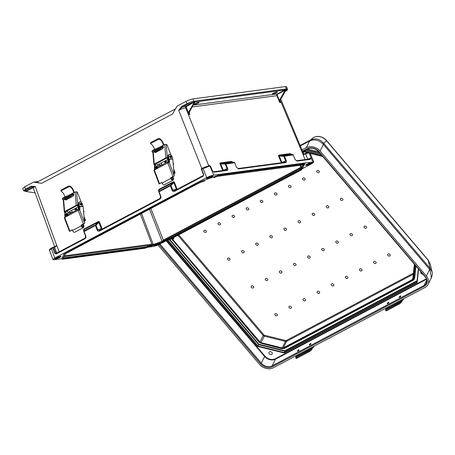 <?xml version="1.0" encoding="UTF-8"?>
<svg xmlns="http://www.w3.org/2000/svg" width="455" height="455" viewBox="0 0 455 455"><rect width="100%" height="100%" fill="white"/><g stroke="black" fill="none" stroke-linecap="round" stroke-linejoin="round"><path stroke-width="0.68" d="M154.831 244.796A2.514 0.421 158.6 0 0 154.876 244.79A2.514 0.421 158.6 0 0 158.459 243.453M155.104 244.648A3.356 0.563 158.6 0 0 153.841 245.649A3.356 0.563 158.6 0 0 154.501 245.728A3.356 0.563 158.6 0 0 158.084 244.562A3.356 0.563 158.6 0 0 160.092 243.197A3.356 0.563 158.6 0 0 159.432 243.118A3.356 0.563 158.6 0 0 159.381 243.124M54.771 253.242L56.227 253.953L84.886 238.778C85.847 238.13 86.166 237.226 85.853 236.065L84.107 231.481A0.671 0.37 -117.9 0 1 84.101 230.918L84.09 229.587A0.671 0.37 62.1 0 0 84.084 229.03L83.584 229.638L83.862 230.367L84.09 229.587L98.246 222.091L95.396 224.941L84.101 230.918A0.671 0.643 179.3 0 0 83.828 231.447L83.828 231.447A0.671 0.643 179.3 0 0 83.868 231.669L85.614 236.247L85.034 238.124A0.671 0.37 -117.9 0 0 84.96 238.147L56.301 253.321A0.671 0.37 -117.9 0 1 56.374 253.293L55.652 252.94L53.423 247.076L52.774 247.998L54.771 253.242L57.922 252.462M98.246 221.528L98.962 221.5L99.52 222.165L98.877 222.415L98.246 222.091A0.671 0.37 -117.9 0 0 98.246 221.528L84.084 229.03M59.719 256.455A2.514 0.421 -21.4 0 1 55.811 257.996A2.514 0.421 -21.4 0 1 55.772 258.002M55.436 258.94A3.356 0.563 -21.4 0 1 54.782 258.855A3.356 0.563 -21.4 0 1 56.79 257.496A3.356 0.563 -21.4 0 1 60.373 256.33A3.356 0.563 -21.4 0 1 61.027 256.41A3.356 0.563 -21.4 0 1 59.019 257.775A3.356 0.563 -21.4 0 1 55.436 258.94M35.081 192.857A3.356 2.736 -97.6 0 0 35.035 192.852L25.912 191.487L33.147 187.625M293.276 154.916A0.671 0.574 102.6 0 0 292.747 154.529L283.926 155.707L279.376 155.485A0.671 0.546 82.4 0 1 278.904 155.092L278.545 155.439A0.671 0.478 -167.1 0 0 279.091 155.655L279.273 156.071L278.67 156.264L281.258 162.589L281.071 163.254M290.682 154.114L279.091 155.655M281.952 162.662L279.273 156.071L283.801 156.287L285.672 160.865L284.972 162.287A0.671 0.546 -97.6 0 1 285.126 162.242L285.126 162.242A0.671 0.546 -97.6 0 1 285.7 162.634C286.423 162.424 286.616 161.775 286.275 160.695L281.258 162.589M295.176 159.597L296.541 160.717A0.671 0.546 82.4 0 1 297.121 161.11L310.111 159.381L311.186 157.97L309.099 152.743L309.969 152.891L313.825 162.065L311.914 163.612L302.376 168.663M310.646 162.844A2.514 0.421 -21.4 0 1 306.738 164.392A2.514 0.421 -21.4 0 1 306.698 164.392M311.294 162.719A3.356 0.563 -21.4 0 1 311.954 162.799A3.356 0.563 -21.4 0 1 309.946 164.164A3.356 0.563 -21.4 0 1 306.363 165.33A3.356 0.563 -21.4 0 1 305.703 165.25A3.356 0.563 -21.4 0 1 307.716 163.885A3.356 0.563 -21.4 0 1 311.294 162.719M311.231 162.731A3.356 0.563 -21.4 0 1 306.187 164.704M276.862 91.904A2.684 0.449 -21.4 0 1 277.391 91.973A2.684 0.449 -21.4 0 1 275.781 93.059A2.684 0.449 -21.4 0 1 272.915 93.997A2.684 0.449 -21.4 0 1 272.391 93.929A2.684 0.449 -21.4 0 1 273.995 92.837A2.684 0.449 -21.4 0 1 276.862 91.904M280.075 99.15A3.356 2.736 -97.6 0 0 279.609 101.061L277.34 95.51A1.007 0.819 82.4 0 1 277.709 94.179L285.183 90.255L280.075 99.15L280.843 99.048A3.356 2.736 82.4 0 0 280.377 100.953L280.871 102.398L280.411 101.272M193.364 105.099L277.396 93.895A1.342 1.092 -97.6 0 0 276.896 95.652L279.717 102.551L279.609 101.061M220.504 163.47A0.671 0.478 12.9 0 1 219.958 163.254L220.083 164.073L220.681 163.885L220.783 163.299L225.339 163.516L234.16 162.338A0.671 0.574 -77.4 0 1 234.683 162.731M285.7 162.634L238.534 168.924L236.509 167.332L234.632 162.736A0.671 0.546 -97.6 0 0 234.16 162.338L231.851 161.826A0.671 0.546 82.4 0 1 231.379 161.428L231.97 161.65A0.671 0.313 130.6 0 0 231.982 161.838M219.958 163.254L220.317 162.907A0.671 0.546 -97.6 0 0 220.783 163.299L232.09 161.923M222.484 171.069L222.671 170.403L223.359 170.477M226.573 170.039L226.533 170.051A0.671 0.546 82.4 0 0 226.38 170.102L227.079 168.68L225.208 164.101L225.339 163.516A0.671 0.546 82.4 0 1 225.811 163.914L227.688 168.509C228.029 169.59 227.836 170.238 227.113 170.443L214.123 172.178L212.064 171.188L209.869 165.978L201.679 169.163L201.332 168.771L203.049 167.861M214.123 172.178A0.671 0.546 82.4 0 0 213.543 171.785L226.533 170.051A0.671 0.546 82.4 0 1 227.113 170.443M158.863 191.964A0.671 0.643 -0.7 0 1 159.096 191.219L170.386 185.242L173.241 182.387A0.671 0.37 62.1 0 0 173.236 181.829L173.952 181.795A0.671 0.353 114.7 0 1 173.668 182.307L173.873 182.711L174.515 182.461L173.952 181.795M201.679 169.163L203.675 174.407L203.157 176.165L174.498 191.339C173.452 191.754 172.661 191.436 172.138 190.383L170.392 185.799L159.102 191.777A0.671 0.37 62.1 0 1 159.096 191.219L159.079 189.883A0.671 0.37 -117.9 0 0 159.079 189.325L158.579 189.934L158.858 190.662L159.079 189.883L173.668 182.307M158.579 189.934L158.806 190.759M207.634 177.604A2.514 0.421 158.6 0 0 207.673 177.598A2.514 0.421 158.6 0 0 211.581 176.057M207.298 178.542A3.356 0.563 158.6 0 0 210.881 177.376A3.356 0.563 158.6 0 0 212.889 176.011A3.356 0.563 158.6 0 0 212.235 175.926A3.356 0.563 158.6 0 0 208.652 177.097A3.356 0.563 158.6 0 0 206.644 178.457A3.356 0.563 158.6 0 0 207.298 178.542M207.122 177.916A3.356 0.563 158.6 0 0 212.172 175.937M194.592 104.44A2.684 0.449 158.6 0 0 197.459 103.507A2.684 0.449 158.6 0 0 199.062 102.415A2.684 0.449 158.6 0 0 198.539 102.347A2.684 0.449 158.6 0 0 195.673 103.285A2.684 0.449 158.6 0 0 194.069 104.371A2.684 0.449 158.6 0 0 194.592 104.44M194.211 102.386L189.109 111.282L189.877 111.179L194.962 101.749L186.743 106.311A1.007 0.819 -97.6 0 0 186.374 107.642L188.643 113.187L188.745 114.683L185.725 107.829C183.621 108.222 181.278 109.058 178.696 110.332L181.528 106.572A0.671 0.37 62.1 0 0 182.159 107.147L178.696 110.332L201.81 168.504M189.445 113.397L189.906 114.529L189.411 113.085A3.356 2.736 -97.6 0 1 189.877 111.179M212.161 171.239L213.713 175.147L305.06 162.964L304.753 163.652L222.216 174.657L213.679 177.695M213.713 175.147C211.603 175.528 209.26 176.358 206.684 177.643L54.822 258.048L51.426 248.714L52.774 247.998M222.216 174.657L221.431 174.117L196.805 182.876L196.35 183.86L65.639 253.06L64.701 252.815L61.675 258.696L53.957 259.725L52.905 259.589L54.822 258.048M303.138 154.774L309.099 152.743A0.671 0.569 -95.7 0 0 308.348 152.402L304.315 153.921L303.138 154.774L303.491 153.58A0.671 0.637 -80.2 0 0 303.963 153.966L303.963 153.966A0.671 0.637 -80.2 0 0 304.185 153.961M193.671 102.119L187.517 104.309L182.159 107.147L186.431 106.026L193.671 102.119A0.671 0.546 82.4 0 0 193.921 101.243L194.114 101.215A1.007 0.557 -117.9 0 1 194.899 101.761M181.528 106.572L186.886 103.734L185.998 101.397L177.12 106.1L172.536 114.006L41.598 183.325L33.545 182.114L38.391 181.465M54.736 246.883L33.266 187.864L35.177 186.311L30.912 186.311L25.554 189.143L24.667 186.812L33.545 182.114M285.183 90.255L285.865 89.629L285.95 90.153L280.843 99.048M185.998 101.397C188.575 100.111 190.918 99.281 193.034 98.9L285.478 86.569L286.235 88.935A1.007 0.557 62.1 0 0 285.933 89.624L285.95 90.153M286.093 89.794L286.172 89.783C287.577 89.686 287.327 90.175 285.416 91.256A0.671 0.37 -117.9 0 0 285.49 91.233C287.06 90.539 287.719 89.806 287.469 89.032L286.531 86.7L285.478 86.569M145.168 248.174L147.687 247.264A4.641 0.774 -21.4 0 1 144.804 248.043A0.671 0.546 -97.6 0 0 145.105 247.389A4.01 0.671 158.6 0 0 147.596 246.712L152.903 244.83L151.424 245.063A0.671 0.546 82.4 0 0 151.68 244.198L152.96 244.585L162.242 241.286L163.567 239.967A0.671 0.37 -117.9 0 0 164.187 240.524L162.799 241.309L162.884 241.861L168.191 239.973A4.641 0.774 -21.4 0 0 171.387 238.591L300.22 170.38A4.641 0.774 158.6 0 0 301.853 169.209L305.06 162.964L313.825 162.065M203.18 167.793L209.158 165.631A0.671 0.523 -99.2 0 1 209.294 165.586L210.489 166.03L209.869 165.978A0.671 0.523 -99.2 0 0 209.294 165.586L203.106 167.815A0.671 0.37 -117.9 0 1 203.18 167.793M188.643 113.187A3.356 2.736 82.4 0 1 189.109 111.282M194.985 102.284L194.962 101.749A1.007 0.557 -117.9 0 1 195.269 101.061L285.08 89.089A1.007 0.557 62.1 0 1 285.865 89.629M37.452 182.057C36.48 182.296 37.862 182.722 41.598 183.325M187.517 104.309A0.671 0.37 62.1 0 1 186.886 103.734C189.468 102.449 191.811 101.619 193.921 101.243L193.034 98.9M160.604 196.543L158.863 191.976L160.609 196.56L159.955 198.443A0.671 0.37 62.1 0 1 160.029 198.42L160.843 196.361C161.161 197.527 160.843 198.431 159.881 199.074L99.503 231.043A0.671 0.37 62.1 0 1 99.577 230.406L159.955 198.443A0.671 0.37 62.1 0 0 159.881 199.074M176.625 189.616L173.873 182.711L170.392 185.799A0.671 0.37 -117.9 0 1 170.386 185.242A0.671 0.33 45 0 1 171.035 185.549L172.781 190.133L174.646 190.679L203.175 175.579M174.498 191.339A0.671 0.37 -117.9 0 1 174.572 190.702L174.538 190.73M302.467 164.977A0.671 0.546 -97.6 0 0 302.626 164.983L302.626 164.983A0.671 0.546 -97.6 0 0 302.78 164.932L302.973 165.375A0.671 0.506 156.3 0 1 302.865 165.233L301.676 167.52L300.59 167.429L163.567 239.967M64.599 255.079L64.593 255.09A0.671 0.648 27.2 0 0 64.923 254.828A0.671 0.609 46.8 0 1 64.712 254.948L64.599 255.079A0.671 0.648 29.8 0 0 64.923 254.828A0.671 0.671 0 0 0 65.065 254.641A0.671 0.648 -152.8 0 1 64.712 254.948L65.361 253.685A4.641 0.774 158.6 0 1 66.993 252.508L195.832 184.303A4.641 0.774 -21.4 0 1 199.023 182.921L196.35 183.86M199.432 182.785L65.571 253.651A0.671 0.37 62.1 0 0 65.594 253.657L65.594 253.657A0.671 0.37 62.1 0 0 65.656 253.611M203.675 174.407L203.436 174.606L201.246 168.856M85.853 236.065L85.614 236.264L83.868 231.68L95.396 225.504L97.142 230.088L97.785 229.832L96.039 225.253L98.877 222.415L101.306 228.797L97.785 229.832L99.651 230.384A0.671 0.37 62.1 0 0 99.577 230.406L99.543 230.435M203.157 176.165A0.671 0.37 -117.9 0 1 203.231 175.533L174.572 190.702A0.671 0.37 -117.9 0 1 174.646 190.679M158.806 190.366L158.818 191.743A0.671 0.671 0 0 0 158.863 191.976L159.102 191.777L160.843 196.361M238.534 168.924A0.671 0.546 -97.6 0 0 237.954 168.532L285.143 162.236M147.96 247.19L153.022 246.513C155.132 246.132 157.475 245.302 160.052 244.011L166.524 240.587M302.615 167.81A0.671 0.648 -150.2 0 1 301.762 167.423L301.762 167.423A0.671 0.648 -152.8 0 0 302.62 167.798L301.58 169.829L170.619 239.12M301.58 169.829L305.06 163.442M311.186 157.97L307.552 159.25M280.798 99.139L303.491 153.58M287.475 89.032L286.423 88.907A0.671 0.546 82.4 0 1 286.172 89.783M301.301 167.918L301.762 167.741A0.671 0.574 -62.6 0 1 301.676 167.52A0.671 0.609 -133.2 0 0 302.507 167.94A0.671 0.648 27.2 0 1 301.762 167.741L301.108 169.004A4.01 0.671 -21.4 0 1 299.697 170.016L170.864 238.227L170.597 238.045A3.691 0.62 158.6 0 1 168.06 239.148L164.187 240.524L301.301 167.918A0.671 0.381 -107.6 0 1 300.812 167.332L299.993 165.336M217.609 176.318L302.626 164.983A0.671 0.523 -84.5 0 0 302.649 164.983L302.649 164.983A0.671 0.523 -84.5 0 0 302.82 164.966M302.626 164.983L302.865 165.233A0.671 0.506 156.3 0 1 302.859 165.222A0.671 0.671 0 0 0 302.888 165.279A0.671 0.66 151.8 0 1 302.871 165.239M213.759 177.666L219.532 175.624A4.641 0.774 -21.4 0 1 222.415 174.845L303.485 164.033A4.641 0.774 158.6 0 1 304.372 164.312L303.718 165.671A0.671 0.654 -155.6 0 1 302.859 165.29L301.762 167.406L300.863 165.216M301.853 169.209A0.671 0.648 -152.8 0 1 301.108 169.004A0.336 0.324 27.2 0 0 300.732 168.907L301.21 167.98A0.671 0.37 -117.9 0 1 300.59 167.429M303.758 153.733L304.315 153.921M307.802 159.216A0.671 0.33 -116.9 0 0 307.773 159.136L305.646 153.944A0.671 0.33 -116.9 0 1 305.692 153.312A0.671 0.33 -116.9 0 1 305.754 153.295M311.157 157.993L309.377 159.034A0.671 0.546 82.4 0 1 309.531 158.988L309.531 158.988A0.671 0.546 82.4 0 1 310.111 159.381M286.258 160.643L284.398 156.099A0.671 0.546 -97.6 0 0 283.926 155.707L283.801 156.287L293.219 154.922L295.102 159.517L297.121 161.11M278.904 155.092L289.966 153.619A0.671 0.546 -97.6 0 0 290.438 154.012L292.747 154.529A0.671 0.546 82.4 0 1 293.219 154.922L293.35 154.939A0.671 0.671 0 0 0 292.878 154.541L290.506 154.012M144.997 248.231L62.46 259.236L63.507 257.206A0.671 0.654 24.4 0 0 63.859 256.893A0.671 0.648 27.2 0 0 63.865 256.893L63.871 256.882M32.862 187.329L25.429 191.191C24.018 191.293 24.274 190.799 26.185 189.724L31.543 186.886L35.177 186.311L56.693 245.461C54.97 246.411 54.418 246.98 55.049 247.162M24.667 186.812L22.75 188.359L23.643 190.708L25.275 191.237A0.671 0.546 -97.6 0 0 25.429 191.191M53.423 247.076L54.39 246.951L56.619 252.809A0.671 0.546 82.4 0 0 56.784 253.065M55.897 246.496L54.39 246.951M61.675 258.696L62.46 259.236M55.715 246.587L56.693 245.461A0.671 0.37 -117.9 0 1 56.716 245.535M26.185 189.724A0.671 0.37 62.1 0 1 25.554 189.143L23.637 190.696M52.905 259.589L49.51 250.25L51.426 248.714A0.671 0.37 -117.9 0 1 51.5 248.077A0.671 0.37 -117.9 0 1 51.574 248.055L53.241 247.173M102.739 228.865L101.306 228.797L101.63 229.32M63.916 256.711L151.424 245.063L147.551 246.439A3.691 0.62 158.6 0 1 145.259 247.059L64.183 257.871A3.691 0.62 -21.4 0 1 63.455 257.763M60.305 256.336A3.356 0.563 -21.4 0 1 55.26 258.315M64.263 256.114A0.671 0.546 82.4 0 1 63.956 256.728L63.916 256.802A0.671 0.66 -28.2 0 1 63.495 257.314L62.841 258.577A4.641 0.774 158.6 0 0 63.728 258.855L144.804 248.043M49.51 250.25C48.952 249.931 49.612 249.203 51.5 248.077L53.417 247.082M56.278 253.333L56.301 253.321A0.671 0.37 -117.9 0 0 56.227 253.953M84.886 238.778A0.671 0.37 -117.9 0 1 84.96 238.147L85.62 236.27M96.039 225.253A0.671 0.33 -135 0 0 95.396 224.941A0.671 0.37 62.1 0 0 95.396 225.504L96.039 225.253M83.817 230.463L83.822 231.066M30.912 186.311A0.671 0.37 62.1 0 0 31.543 186.886L32.834 187.261M153.454 245.222L153.335 244.443L162.202 241.286L162.367 242.054L170.87 239.029M154.325 245.103A3.356 0.563 158.6 0 0 159.358 243.135M140.407 214.049L151.856 244.193A0.671 0.523 95.7 0 1 151.612 245.017M152.903 244.83L152.994 245.376L152.903 244.83M163.988 240.615A0.671 0.353 -127.8 0 1 163.356 240.103L150.838 208.526M168.191 239.973L168.105 239.421L162.594 241.156L162.884 241.861L162.412 242.037M297.468 350.953A1.064 0.33 -40.4 0 0 297.439 351.226A1.064 0.33 -40.4 0 0 298.201 350.987A1.064 0.33 -40.4 0 0 299.032 350.123A1.064 0.33 -40.4 0 0 299.06 349.849A1.064 0.33 -40.4 0 0 298.298 350.088A1.064 0.33 -40.4 0 0 297.468 350.953M309.372 344.651A1.064 0.33 -40.4 0 0 309.343 344.924A1.064 0.33 -40.4 0 0 310.111 344.685A1.064 0.33 -40.4 0 0 310.936 343.821A1.064 0.33 -40.4 0 0 310.964 343.548A1.064 0.33 -40.4 0 0 310.202 343.787A1.064 0.33 -40.4 0 0 309.372 344.651M387.296 303.394A1.064 0.33 -40.4 0 0 387.268 303.673A1.064 0.33 -40.4 0 0 388.035 303.428A1.064 0.33 -40.4 0 0 388.866 302.564A1.064 0.33 -40.4 0 0 388.888 302.291A1.064 0.33 -40.4 0 0 388.126 302.529A1.064 0.33 -40.4 0 0 387.296 303.394M399.2 297.092A1.064 0.33 -40.4 0 0 399.171 297.365A1.064 0.33 -40.4 0 0 399.939 297.126A1.064 0.33 -40.4 0 0 400.77 296.262A1.064 0.33 -40.4 0 0 400.798 295.989A1.064 0.33 -40.4 0 0 400.03 296.228A1.064 0.33 -40.4 0 0 399.2 297.092M269.309 353.836A1.78 1.376 -153.6 0 0 272.209 353.933A1.78 1.376 -153.6 0 0 271.925 352.454A1.78 1.376 -153.6 0 0 269.024 352.358A1.78 1.376 -153.6 0 0 269.309 353.836M270.111 237.226A1.342 1.035 -153.6 0 0 271.925 237.675A1.342 1.035 -153.6 0 0 272.084 236.179A1.342 1.035 -153.6 0 0 270.276 235.73A1.342 1.035 -153.6 0 0 270.111 237.226M246.456 209.414A1.342 1.035 -153.6 0 0 248.271 209.863A1.342 1.035 -153.6 0 0 248.43 208.367A1.342 1.035 -153.6 0 0 246.616 207.918A1.342 1.035 -153.6 0 0 246.456 209.414M256 244.693A1.342 1.035 -153.6 0 0 257.814 245.148A1.342 1.035 -153.6 0 0 257.974 243.652A1.342 1.035 -153.6 0 0 256.165 243.203A1.342 1.035 -153.6 0 0 256 244.693M232.346 216.881A1.342 1.035 -153.6 0 0 234.16 217.336A1.342 1.035 -153.6 0 0 234.319 215.841A1.342 1.035 -153.6 0 0 232.505 215.391A1.342 1.035 -153.6 0 0 232.346 216.881M241.889 252.167A1.342 1.035 -153.6 0 0 243.704 252.616A1.342 1.035 -153.6 0 0 243.863 251.12A1.342 1.035 -153.6 0 0 242.054 250.671A1.342 1.035 -153.6 0 0 241.889 252.167M218.235 224.355A1.342 1.035 -153.6 0 0 220.049 224.804A1.342 1.035 -153.6 0 0 220.209 223.308A1.342 1.035 -153.6 0 0 218.394 222.859A1.342 1.035 -153.6 0 0 218.235 224.355M227.779 259.634A1.342 1.035 -153.6 0 0 229.593 260.089A1.342 1.035 -153.6 0 0 229.752 258.594A1.342 1.035 -153.6 0 0 227.944 258.144A1.342 1.035 -153.6 0 0 227.779 259.634M204.124 231.822A1.342 1.035 -153.6 0 0 205.939 232.272A1.342 1.035 -153.6 0 0 206.098 230.782A1.342 1.035 -153.6 0 0 204.284 230.332A1.342 1.035 -153.6 0 0 204.124 231.822M295.744 263.991A1.342 1.035 26.4 0 1 295.585 265.487A1.342 1.035 26.4 0 1 293.771 265.037A1.342 1.035 26.4 0 1 293.93 263.542A1.342 1.035 26.4 0 1 295.744 263.991M319.399 291.803A1.342 1.035 26.4 0 1 319.239 293.299A1.342 1.035 26.4 0 1 317.425 292.849A1.342 1.035 26.4 0 1 317.584 291.354A1.342 1.035 26.4 0 1 319.399 291.803M281.634 271.464A1.342 1.035 26.4 0 1 281.474 272.96A1.342 1.035 26.4 0 1 279.66 272.511A1.342 1.035 26.4 0 1 279.819 271.015A1.342 1.035 26.4 0 1 281.634 271.464M305.288 299.276A1.342 1.035 26.4 0 1 305.129 300.772A1.342 1.035 26.4 0 1 303.314 300.323A1.342 1.035 26.4 0 1 303.474 298.827A1.342 1.035 26.4 0 1 305.288 299.276M267.523 278.932A1.342 1.035 26.4 0 1 267.364 280.428A1.342 1.035 26.4 0 1 265.549 279.979A1.342 1.035 26.4 0 1 265.709 278.483A1.342 1.035 26.4 0 1 267.523 278.932M291.177 306.744A1.342 1.035 26.4 0 1 291.018 308.24A1.342 1.035 26.4 0 1 289.204 307.79A1.342 1.035 26.4 0 1 289.363 306.295A1.342 1.035 26.4 0 1 291.177 306.744M253.412 286.405A1.342 1.035 26.4 0 1 253.253 287.901A1.342 1.035 26.4 0 1 251.439 287.452A1.342 1.035 26.4 0 1 251.598 285.956A1.342 1.035 26.4 0 1 253.412 286.405M277.067 314.217A1.342 1.035 26.4 0 1 276.907 315.713A1.342 1.035 26.4 0 1 275.093 315.264A1.342 1.035 26.4 0 1 275.252 313.768A1.342 1.035 26.4 0 1 277.067 314.217M422.894 274.206A1.78 1.376 26.4 0 1 421.171 273.438A1.78 1.376 26.4 0 1 420.886 271.959A1.78 1.376 26.4 0 1 420.921 271.891M284.221 229.752A1.342 1.035 26.4 0 1 284.386 228.262A1.342 1.035 26.4 0 1 286.195 228.711A1.342 1.035 26.4 0 1 286.036 230.207A1.342 1.035 26.4 0 1 284.221 229.752M260.567 201.94A1.342 1.035 26.4 0 1 260.726 200.45A1.342 1.035 26.4 0 1 262.541 200.9A1.342 1.035 26.4 0 1 262.381 202.395A1.342 1.035 26.4 0 1 260.567 201.94M298.332 222.285A1.342 1.035 26.4 0 1 298.497 220.789A1.342 1.035 26.4 0 1 300.306 221.238A1.342 1.035 26.4 0 1 300.146 222.734A1.342 1.035 26.4 0 1 298.332 222.285M274.678 194.473A1.342 1.035 26.4 0 1 274.837 192.977A1.342 1.035 26.4 0 1 276.651 193.426A1.342 1.035 26.4 0 1 276.492 194.922A1.342 1.035 26.4 0 1 274.678 194.473M312.443 214.817A1.342 1.035 26.4 0 1 312.608 213.321A1.342 1.035 26.4 0 1 314.416 213.77A1.342 1.035 26.4 0 1 314.257 215.266A1.342 1.035 26.4 0 1 312.443 214.817M288.788 186.999A1.342 1.035 26.4 0 1 288.948 185.509A1.342 1.035 26.4 0 1 290.762 185.958A1.342 1.035 26.4 0 1 290.603 187.454A1.342 1.035 26.4 0 1 288.788 186.999M326.553 207.344A1.342 1.035 26.4 0 1 326.718 205.848A1.342 1.035 26.4 0 1 328.527 206.297A1.342 1.035 26.4 0 1 328.368 207.793A1.342 1.035 26.4 0 1 326.553 207.344M302.899 179.532A1.342 1.035 26.4 0 1 303.058 178.036A1.342 1.035 26.4 0 1 304.873 178.485A1.342 1.035 26.4 0 1 304.714 179.981A1.342 1.035 26.4 0 1 302.899 179.532M340.664 199.876A1.342 1.035 26.4 0 1 340.829 198.38A1.342 1.035 26.4 0 1 342.638 198.829A1.342 1.035 26.4 0 1 342.478 200.325A1.342 1.035 26.4 0 1 340.664 199.876M317.01 172.058A1.342 1.035 26.4 0 1 317.169 170.568A1.342 1.035 26.4 0 1 318.983 171.017A1.342 1.035 26.4 0 1 318.824 172.513A1.342 1.035 26.4 0 1 317.01 172.058M309.855 256.523A1.342 1.035 -153.6 0 0 308.041 256.074A1.342 1.035 -153.6 0 0 307.881 257.57A1.342 1.035 -153.6 0 0 309.696 258.019A1.342 1.035 -153.6 0 0 309.855 256.523M333.509 284.335A1.342 1.035 -153.6 0 0 331.695 283.886A1.342 1.035 -153.6 0 0 331.536 285.382A1.342 1.035 -153.6 0 0 333.35 285.831A1.342 1.035 -153.6 0 0 333.509 284.335M323.966 249.05A1.342 1.035 -153.6 0 0 322.151 248.601A1.342 1.035 -153.6 0 0 321.992 250.096A1.342 1.035 -153.6 0 0 323.806 250.546A1.342 1.035 -153.6 0 0 323.966 249.05M347.62 276.862A1.342 1.035 -153.6 0 0 345.806 276.412A1.342 1.035 -153.6 0 0 345.646 277.908A1.342 1.035 -153.6 0 0 347.461 278.358A1.342 1.035 -153.6 0 0 347.62 276.862M338.076 241.582A1.342 1.035 -153.6 0 0 336.262 241.133A1.342 1.035 -153.6 0 0 336.103 242.629A1.342 1.035 -153.6 0 0 337.917 243.078A1.342 1.035 -153.6 0 0 338.076 241.582M361.731 269.394A1.342 1.035 -153.6 0 0 359.916 268.945A1.342 1.035 -153.6 0 0 359.757 270.441A1.342 1.035 -153.6 0 0 361.571 270.89A1.342 1.035 -153.6 0 0 361.731 269.394M352.187 234.109A1.342 1.035 -153.6 0 0 350.373 233.66A1.342 1.035 -153.6 0 0 350.213 235.155A1.342 1.035 -153.6 0 0 352.028 235.605A1.342 1.035 -153.6 0 0 352.187 234.109M375.841 261.921A1.342 1.035 -153.6 0 0 374.027 261.471A1.342 1.035 -153.6 0 0 373.868 262.967A1.342 1.035 -153.6 0 0 375.682 263.417A1.342 1.035 -153.6 0 0 375.841 261.921M366.298 226.641A1.342 1.035 -153.6 0 0 364.483 226.192A1.342 1.035 -153.6 0 0 364.324 227.688A1.342 1.035 -153.6 0 0 366.138 228.137A1.342 1.035 -153.6 0 0 366.298 226.641M389.952 254.453A1.342 1.035 -153.6 0 0 388.138 254.004A1.342 1.035 -153.6 0 0 387.978 255.5A1.342 1.035 -153.6 0 0 389.793 255.949A1.342 1.035 -153.6 0 0 389.952 254.453M414.357 264.167L412.799 278.784A1.678 1.297 26.4 0 1 412.696 279.131A1.678 1.297 26.4 0 1 412.23 279.598L283.391 347.808L286.61 341.318A0.671 0.37 62.1 0 0 286.383 340.454L413.39 273.21M174.191 237.271L172.974 239.728L259.959 341.995A1.678 1.297 -153.6 0 0 261.051 342.661L282.214 347.916A1.678 1.297 -153.6 0 0 283.391 347.808M172.974 239.728A1.678 1.297 26.4 0 1 172.604 238.676L172.667 238.079M307.279 152.652L305.049 152.101A1.678 1.297 -153.6 0 0 303.872 152.209L303.252 152.539M322.777 156.503L310.173 153.375M415.961 266.056L414.704 277.84A3.02 2.332 26.4 0 1 414.522 278.466L414.09 279.342A3.02 2.332 -153.6 0 0 414.272 278.716L414.704 277.84M157.982 244.983L259.521 364.364A10.198 7.883 26.4 0 0 273.307 367.788L425.169 287.389A10.198 7.883 -153.6 0 0 428.024 284.529A10.198 7.883 -153.6 0 0 426.386 276.026L320.098 151.066L323.391 144.417A6.711 2.07 -40.4 0 0 323.738 143.37L323.636 143.24C319.882 138.906 315.508 137.819 310.526 139.986L300.26 145.424M300.442 145.85L309.61 140.999L306.312 147.648L302.126 149.86M306.312 147.648A10.198 7.883 26.4 0 1 320.098 151.066M429.975 269.73A6.711 2.975 -43.4 0 0 430.129 268.444L432.068 271.817C432.546 273.301 432.313 275.286 431.368 277.777L429.975 269.73L323.09 144.064A6.711 1.115 -37.7 0 0 323.636 143.24L326.559 140.754A2.684 0.83 -40.4 0 0 326.491 140.481L428.172 260.027L430.265 264.042L428.24 260.3A2.684 0.83 -40.4 0 0 428.172 260.027M417.036 281.201L284.875 351.169L284.21 352.506L416.922 282.248L418.361 268.877M320.087 153.335L306.005 149.837M169.3 239.597L258.662 344.668L284.875 351.169L284.864 350.686L258.918 344.247L169.766 239.432M418.589 269.144L417.144 282.623L416.934 282.242L417.144 282.623L284.221 352.995L284.21 352.506L258.002 346.005L167.918 240.092M310.395 140.06A6.711 3.725 -117.9 0 0 309.61 140.999L309.974 140.811C314.712 139.02 319.08 140.106 323.09 144.064M309.974 140.811A6.711 2.827 -118.5 0 1 310.526 139.986L313.45 137.501A2.684 1.49 -117.9 0 1 313.535 137.456L313.45 137.501C318.233 135.51 322.601 136.591 326.559 140.754L428.24 260.3L430.129 268.444L323.738 143.37M326.491 140.481C323.71 137.484 320.485 136.142 316.828 136.46L313.535 137.456A2.684 1.49 -117.9 0 1 313.632 137.41M258.918 344.247L257.746 346.426L284.221 352.995M296.842 355.327L296.512 355.992A16.192 8.986 -117.9 0 1 296.074 356.754L295.778 357.198A2.133 0.512 -37.4 0 0 295.653 357.664A2.133 0.512 -37.4 0 0 296.632 357.442L297.132 358.102A2.133 0.512 142.6 0 1 296.154 358.324L295.653 357.664M297.82 355.827L298.173 355.116A1.49 0.461 139.6 0 1 299.424 354.075L309.377 348.809A1.49 0.461 139.6 0 1 310.094 348.689A1.49 0.461 139.6 0 1 310.128 348.786L308.462 350.418L296.074 356.754M298.952 355.452A1.49 0.461 139.6 0 1 299.953 354.695L309.622 349.576M311.556 349.77A2.133 0.512 142.6 0 1 309.275 351.67L308.774 351.015A2.133 0.512 -37.4 0 0 311.055 349.11L311.556 349.77L311.857 349.321A17.045 9.458 62.1 0 0 312.312 348.524L313.245 346.642M312.119 347.239L311.789 347.904A16.192 8.986 -117.9 0 1 311.351 348.666L311.055 349.11M308.774 351.015L296.632 357.442M309.275 351.67L297.132 358.102M156.27 169.004A2.474 1.371 -117.9 0 1 156.093 168.6A2.474 1.371 -117.9 0 1 156.008 168.356L155.445 166.547M155.115 165.472L155.661 164.892L156.634 168.026A2.474 1.371 62.1 0 0 156.719 168.27A2.474 1.371 62.1 0 0 156.895 168.674M156.634 163.39A1.064 0.592 62.1 0 0 156.736 163.868A1.064 0.592 62.1 0 0 157.851 164.744A1.064 0.592 62.1 0 0 157.913 164.699M168.862 162.486A2.474 1.371 -117.9 0 1 168.623 161.963A2.474 1.371 -117.9 0 1 168.538 161.718L167.571 158.59L168.27 158.511L168.077 156.287A2.684 1.49 -117.9 0 1 168.629 154.797L169.254 154.461A2.684 1.49 -117.9 0 1 171.131 155.155A2.684 1.49 -117.9 0 1 172.32 157.714L172.758 158.994L169.328 159.352L169.544 161.809A1.024 0.569 -117.9 0 1 169.334 162.378A1.024 0.569 -117.9 0 1 169.214 162.418L174.219 175.59L172.758 158.994L169.249 159.222M171.069 157.737A1.064 0.592 -117.9 0 1 171.012 157.777A1.064 0.592 -117.9 0 1 169.891 156.901A1.064 0.592 -117.9 0 1 170.011 155.894A1.064 0.592 -117.9 0 1 170.085 155.866M159.75 139.355L158.249 139.412L158.13 138.656L159.631 138.587L159.75 139.355A5.238 2.906 62.1 0 1 163.243 145.048L163.516 145.139M153.233 152.271L154.268 164.056L165.865 157.919L164.682 144.525L158.351 147.875M154.433 149.433A5.238 2.906 62.1 0 0 150.98 144.002L151.043 143.228L150.98 144.002M150.861 143.228L150.923 142.472L151.043 143.228L158.249 139.412M150.923 142.472L158.13 138.656M163.772 145.008A6.091 3.378 62.1 0 0 159.631 138.587M164.682 144.525L166.456 144.457A1.064 0.592 -117.9 0 1 167.235 145.338L170.881 154.91M168.89 162.481A1.024 0.569 62.1 0 0 168.919 162.145L169.544 161.809M168.27 158.511L168.919 162.145M154.512 169.937A1.024 0.569 62.1 0 0 154.507 169.772L155.132 169.442A1.024 0.569 -117.9 0 1 155.138 169.607M155.132 169.442L155.212 166.57M174.219 175.59L174.248 176.039L171.268 177.615L171.33 178.371A1.28 0.711 62.1 0 0 172.667 179.424A1.28 0.711 62.1 0 0 172.934 178.792L172.894 177.45L171.296 178.292M161.969 182.535L159.131 183.939L161.724 182.455L162.162 183.012A2.133 1.183 62.1 0 0 164.397 184.77L173.065 180.174A2.133 1.183 -117.9 0 1 170.835 178.423L170.773 177.666L172.985 176.494L167.81 162.896L154.336 170.028L159.512 183.627M159.131 183.939L153.961 170.341L154.336 170.028M167.81 162.896L169.209 162.418M172.894 177.45L173.469 177.78L173.514 179.122A2.133 1.183 -117.9 0 1 173.065 180.174M154.507 169.772L154.41 164.92M172.411 158.755L168.981 159.113L169.328 159.352L168.981 159.113L168.703 155.957A2.684 1.49 -117.9 0 1 169.254 154.461M168.367 159.608L168.72 159.841M154.268 164.056A1.064 0.535 175 0 0 153.926 164.5A1.064 0.535 175 0 0 154.205 164.824L155.036 165.228M154.848 164.34L155.661 164.892M154.859 164.505L166.405 158.215L167.571 158.59M166.172 144.354L167.36 157.857L168.196 158.26M167.36 157.857A1.064 0.535 175 0 0 165.865 157.919M159.847 147.465L162.725 145.992M162.953 146.015L162.492 146.066L163.328 146.635L163.39 147.363L162.725 148.728L155.343 152.584M155.582 152.51L154.745 151.942M159.273 163.982L159.779 165.313M162.987 146.032L160.558 147.318M155.434 150.264L155.28 150.633M155.286 151.885L156.128 152.453M174.248 176.039L172.985 176.494M165.398 162.378A1.064 0.864 -96 0 0 165.904 160.473M158.294 167.935A1.064 0.592 -117.9 0 1 158.243 167.81A1.064 0.592 -117.9 0 1 158.363 166.803A1.064 0.592 -117.9 0 1 158.431 166.775M159.932 148.722A3.697 0.671 -20.8 0 1 159.227 149.138A3.697 0.671 -20.8 0 1 154.529 150.781M155.229 150.366A3.697 0.671 159.2 0 0 153.921 151.458A3.697 0.671 159.2 0 0 155.974 151.31A3.697 0.671 159.2 0 0 159.529 149.917A3.697 0.671 159.2 0 0 160.837 148.831A3.697 0.671 159.2 0 0 158.784 148.973A3.697 0.671 159.2 0 0 155.229 150.366M160.598 165.631L160.45 165.245L161.849 164.568L161.235 162.941M173.639 168.993L175.158 172.98L174.026 173.366M174.663 173.031L173.793 170.756M163.362 147.011L161.07 147.249L161.371 148.029A5.426 0.984 159.2 0 0 154.228 150.474A5.426 0.984 159.2 0 0 152.306 152.072A5.426 0.984 159.2 0 0 153.386 152.254L156.719 151.907M175.158 172.98L174.043 173.565M152.306 152.072L152.004 151.287A5.426 0.984 -20.8 0 1 153.926 149.689A5.426 0.984 -20.8 0 1 161.07 147.249M161.371 148.029L163.351 147.824M173.253 164.573L173.651 164.249L173.156 163.47M160.45 165.245L158.175 165.483A2.639 1.467 62.1 0 0 157.862 165.575A2.639 1.467 62.1 0 0 157.561 168.071A2.639 1.467 62.1 0 0 157.646 168.276M157.02 168.606A2.639 1.467 -117.9 0 1 156.935 168.401A2.639 1.467 -117.9 0 1 157.237 165.91L157.862 165.575M168.509 161.622A2.639 1.467 62.1 0 0 168.68 162.185A2.639 1.467 62.1 0 0 168.811 162.498M168.145 162.736A2.639 1.467 -117.9 0 1 168.054 162.515A2.639 1.467 -117.9 0 1 168.083 160.245M386.67 307.768L386.34 308.439A16.192 8.986 -117.9 0 1 385.908 309.195L385.607 309.645A2.133 0.512 -37.4 0 0 385.482 310.105A2.133 0.512 -37.4 0 0 386.46 309.883L386.966 310.543A2.133 0.512 142.6 0 1 385.982 310.765L385.482 310.105M387.66 308.285L388.001 307.557A1.49 0.461 139.6 0 1 389.258 306.522L399.206 301.25A1.49 0.461 139.6 0 1 399.922 301.136A1.49 0.461 139.6 0 1 399.962 301.227L398.29 302.859L385.908 309.195M388.78 307.893A1.49 0.461 139.6 0 1 389.781 307.136L399.45 302.018M401.39 302.211A2.133 0.512 142.6 0 1 399.109 304.116L398.603 303.457A2.133 0.512 -37.4 0 0 400.883 301.557L401.39 302.211L401.685 301.762A17.045 9.458 62.1 0 0 402.146 300.965L403.079 299.083M401.947 299.68L401.617 300.351A16.192 8.986 -117.9 0 1 401.185 301.108L400.883 301.557M398.603 303.457L386.46 309.883M399.109 304.116L386.966 310.543M66.64 216.455A2.474 1.371 -117.9 0 1 66.464 216.051A2.474 1.371 -117.9 0 1 66.379 215.806L65.821 213.998M65.486 212.923L66.038 212.343L67.004 215.471A2.474 1.371 62.1 0 0 67.09 215.721A2.474 1.371 62.1 0 0 67.272 216.125M67.004 210.841A1.064 0.592 62.1 0 0 67.107 211.319A1.064 0.592 62.1 0 0 68.222 212.195A1.064 0.592 62.1 0 0 68.284 212.149M79.233 209.937A2.474 1.371 -117.9 0 1 78.994 209.414A2.474 1.371 -117.9 0 1 78.914 209.169L77.941 206.041L78.647 205.956L78.448 203.738A2.684 1.49 -117.9 0 1 78.999 202.248L79.631 201.912A2.684 1.49 -117.9 0 1 81.508 202.606A2.684 1.49 -117.9 0 1 82.691 205.165L83.134 206.445L79.705 206.798L79.921 209.26A1.024 0.569 -117.9 0 1 79.71 209.829A1.024 0.569 -117.9 0 1 79.591 209.869L84.596 223.035L83.134 206.445L79.625 206.672M81.445 205.182A1.064 0.592 -117.9 0 1 81.382 205.228A1.064 0.592 -117.9 0 1 80.268 204.352A1.064 0.592 -117.9 0 1 80.387 203.345A1.064 0.592 -117.9 0 1 80.455 203.317M70.127 186.806L68.62 186.863L68.506 186.106L70.007 186.038L70.127 186.806A5.238 2.906 62.1 0 1 73.619 192.499L73.892 192.59M63.603 199.722L64.644 211.507L76.235 205.37L75.058 191.976L68.728 195.326M64.803 196.884A5.238 2.906 62.1 0 0 61.357 191.453L61.414 190.673L61.357 191.453M61.237 190.679L61.3 189.923L61.414 190.673L68.62 186.863M61.3 189.923L68.506 186.106M74.142 192.459A6.091 3.378 62.1 0 0 70.007 186.038M75.058 191.976L76.832 191.902A1.064 0.592 -117.9 0 1 77.612 192.789L81.252 202.361M79.261 209.931A1.024 0.569 62.1 0 0 79.295 209.596L79.921 209.26M78.647 205.956L79.295 209.596M64.883 217.388A1.024 0.569 62.1 0 0 64.883 217.223L65.509 216.893A1.024 0.569 -117.9 0 1 65.509 217.052M65.509 216.893L65.583 214.021M84.596 223.035L84.619 223.49L81.638 225.066L81.701 225.822A1.28 0.711 62.1 0 0 83.043 226.874A1.28 0.711 62.1 0 0 83.31 226.243L83.265 224.901L81.672 225.743M72.345 229.985L69.507 231.39L72.157 229.883L72.533 230.463A2.133 1.183 62.1 0 0 74.768 232.215L83.441 227.625A2.133 1.183 -117.9 0 1 81.206 225.873L81.144 225.117L83.356 223.945L78.18 210.346L64.712 217.479L69.882 231.077M69.507 231.39L64.331 217.791L64.712 217.479M78.18 210.346L79.585 209.869M83.265 224.901L83.845 225.231L83.885 226.573A2.133 1.183 -117.9 0 1 83.441 227.625M64.883 217.223L64.781 212.371M82.782 206.206L79.352 206.564L79.705 206.798L79.352 206.564L79.079 203.408A2.684 1.49 -117.9 0 1 79.631 201.912M78.743 207.053L79.09 207.292M64.644 211.507A1.064 0.535 175 0 0 64.303 211.95A1.064 0.535 175 0 0 64.576 212.269L65.412 212.678M65.219 211.791L66.038 212.343M65.236 211.956L76.776 205.666L77.941 206.041M76.548 191.805L77.737 205.307L78.567 205.711M77.737 205.307A1.064 0.535 175 0 0 76.235 205.37M70.224 194.916L73.101 193.438M73.323 193.466L72.863 193.517L73.699 194.086L73.767 194.814L73.096 196.179L65.719 200.035M65.952 199.961L65.116 199.392M69.643 211.433L70.155 212.764M73.363 193.483L70.934 194.768M65.804 197.715L65.651 198.079M65.662 199.335L66.498 199.904M84.619 223.49L83.356 223.945M75.769 209.829A1.064 0.864 -96 0 0 76.281 207.918M68.671 215.386A1.064 0.592 -117.9 0 1 68.614 215.261A1.064 0.592 -117.9 0 1 68.733 214.254A1.064 0.592 -117.9 0 1 68.807 214.225M70.303 196.173A3.697 0.671 -20.8 0 1 69.604 196.588A3.697 0.671 -20.8 0 1 64.9 198.226M65.605 197.817A3.697 0.671 159.2 0 0 64.297 198.909A3.697 0.671 159.2 0 0 66.35 198.761A3.697 0.671 159.2 0 0 69.899 197.368A3.697 0.671 159.2 0 0 71.207 196.276A3.697 0.671 159.2 0 0 69.154 196.423A3.697 0.671 159.2 0 0 65.605 197.817M70.969 213.082L70.821 212.695L72.226 212.019L71.606 210.392M84.016 216.444L85.529 220.425L84.397 220.817M85.034 220.482L84.169 218.201M73.733 194.456L71.446 194.694L71.742 195.479A5.426 0.984 159.2 0 0 64.599 197.919A5.426 0.984 159.2 0 0 62.676 199.523A5.426 0.984 159.2 0 0 63.763 199.705L67.09 199.358M85.529 220.425L84.42 221.016M62.676 199.523L62.381 198.738A5.426 0.984 -20.8 0 1 64.303 197.14A5.426 0.984 -20.8 0 1 71.446 194.694M71.742 195.479L73.727 195.275M83.623 212.024L84.021 211.7L83.527 210.915M70.821 212.695L68.546 212.934A2.639 1.467 62.1 0 0 68.233 213.025A2.639 1.467 62.1 0 0 67.937 215.522A2.639 1.467 62.1 0 0 68.022 215.727M67.397 216.057A2.639 1.467 -117.9 0 1 67.312 215.852A2.639 1.467 -117.9 0 1 67.607 213.355L68.233 213.025M78.88 209.072A2.639 1.467 62.1 0 0 79.051 209.636A2.639 1.467 62.1 0 0 79.187 209.948M78.516 210.187A2.639 1.467 -117.9 0 1 78.425 209.965A2.639 1.467 -117.9 0 1 78.453 207.696M98.962 221.5A0.671 0.353 -65.3 0 1 98.672 222.012M289.966 153.619L290.557 153.841A0.671 0.313 -49.4 0 0 290.569 154.023M281.873 162.435L281.264 162.606M285.672 160.865L286.275 160.695M195.127 101.926L284.83 89.965L277.396 93.895L277.709 94.179M222.677 170.42L223.286 170.25M227.688 168.509L227.079 168.68M236.486 167.275L234.712 162.833M189.906 114.529L188.745 114.683M217.74 176.273L302.78 164.932L303.206 164.101M222.671 170.403L220.083 164.073M220.317 162.907L231.379 161.428M278.67 156.264L278.545 155.439M303.115 154.814L305.066 159.58M280.394 100.544L303.149 154.655M279.717 102.551L280.871 102.398M277.34 95.51L276.902 95.675A1.342 1.092 -97.6 0 0 276.902 95.675L192.306 106.953M186.22 106.055A1.342 1.092 -97.6 0 0 185.725 107.829L208.714 165.7M59.218 251.774L56.795 245.404M83.635 230.571L83.584 229.638M101.948 228.546L99.52 222.165M158.818 191.362L158.63 190.873M159.079 189.325L173.236 181.829M174.515 182.461L176.944 188.842L177.729 189.161M231.919 161.821L234.285 162.35A0.671 0.671 0 0 1 234.763 162.754L225.208 164.101L220.681 163.885L223.268 170.21L227.665 168.452M311.14 158.039L312.778 161.935M97.142 230.088C97.671 231.14 98.456 231.458 99.503 231.043M206.684 177.643L203.032 168.452A0.671 0.37 -117.9 0 1 203.106 167.815L201.275 168.788M99.651 230.384L159.898 198.488M172.138 190.383L176.944 188.842M62.841 258.577A0.671 0.648 27.2 0 0 63.2 258.269L63.848 257.001A0.671 0.671 0 0 0 63.916 256.785A0.671 0.648 27.2 0 1 63.495 257.314L65.639 253.06M186.374 107.642L185.936 107.801A1.342 1.092 82.4 0 1 186.431 106.026L186.743 106.311M194.171 102.375L193.858 102.096A0.671 0.546 -97.6 0 0 194.114 101.215M204.289 181.044L204.79 180.868M213.719 177.683L214.134 177.541M219.532 175.624L214.186 177.535A0.671 0.671 0 0 0 214.208 177.53L214.197 177.53M222.415 174.845A0.671 0.546 82.4 0 1 222.262 174.896L219.492 175.641M303.485 164.033A0.671 0.546 82.4 0 1 303.337 164.084L222.262 174.896A0.671 0.546 82.4 0 1 222.125 174.891M303.627 163.931L303.337 164.084A0.671 0.546 82.4 0 1 303.172 164.079M203.436 174.606L203.231 175.533A0.671 0.37 -117.9 0 1 203.305 175.511M285.143 90.244L284.83 89.965A0.671 0.546 -97.6 0 0 285.08 89.089M194.979 101.948L195.127 101.863A0.671 0.546 -97.6 0 0 195.269 101.061M300.732 168.907A3.691 0.62 -21.4 0 1 299.435 169.84L170.597 238.045M302.751 165.051L302.848 165.284A0.336 0.324 27.2 0 0 302.848 165.284A0.671 0.648 -152.8 0 0 303.712 165.683M300.22 170.38A0.671 0.37 -117.9 0 1 299.697 170.016L299.435 169.84M303.65 164.056A4.01 0.671 -21.4 0 1 303.627 164.113L302.973 165.375A0.671 0.648 -152.8 0 0 303.724 165.58A0.671 0.66 151.8 0 1 302.888 165.279M304.372 164.312A0.671 0.648 -152.8 0 1 303.627 164.113A0.336 0.324 27.2 0 0 303.57 164.062M171.387 238.591A0.671 0.37 -117.9 0 1 170.864 238.227A4.01 0.671 158.6 0 1 168.105 239.421L168.06 239.148M293.299 155.018L295.079 159.466M285.945 89.823L286.093 89.732A0.671 0.546 -97.6 0 0 286.235 88.935M84.903 238.192L56.374 253.293M151.68 244.198L64.411 255.835M145.259 247.059L145.105 247.389L64.036 258.201A4.01 0.671 -21.4 0 1 63.268 258.133M63.728 258.855A0.671 0.546 -97.6 0 0 64.036 258.201L64.183 257.871M25.929 191.447L25.616 191.163A0.671 0.546 82.4 0 1 25.366 191.214L25.56 191.401M65.361 253.685A0.671 0.648 27.2 0 0 65.713 253.384L195.906 184.281L204.312 181.05A0.671 0.671 0 0 0 204.335 181.039M63.507 257.206A0.671 0.648 27.2 0 0 63.859 256.899L64.928 254.823M25.082 191.225A0.671 0.546 -97.6 0 0 25.275 191.237L25.463 191.214M141.556 213.44L153.5 245.211L162.367 242.054L149.496 209.237M147.687 247.264L147.551 246.439M171.973 238.448L171.962 238.517A2.349 1.814 26.4 0 0 172.479 239.984L259.469 342.257A2.349 1.814 -153.6 0 0 260.994 343.189L282.157 348.445A2.349 1.814 -153.6 0 0 283.806 348.297L412.639 280.087A2.349 1.814 26.4 0 0 413.441 278.943L414.943 264.856M303.013 151.959L303.462 151.72A2.349 1.814 -153.6 0 1 305.106 151.572L308.348 152.38M309.9 152.761L322.197 155.815M178.781 234.837L263.86 334.863A1.007 0.779 -153.6 0 0 264.514 335.267L285.677 340.516A1.007 0.779 -153.6 0 0 286.383 340.454M412.23 279.598L412.844 278.363M413.282 274.257L286.61 341.318A1.678 1.297 26.4 0 1 285.433 341.426L282.214 347.916M415.66 265.703L414.272 278.716A0.671 0.409 6.1 0 1 413.441 278.943M167.446 240.257L257.746 346.426M318.949 151.993L307.358 149.121M426.466 279.239L275.485 359.171L275.372 358.739A7.718 5.96 26.4 0 1 264.941 356.151L166.621 240.553M275.372 358.739L426.312 278.824M426.386 276.026L429.679 269.383A6.711 2.07 -40.4 0 0 430.021 268.331M159.125 244.477L260.607 363.79A8.725 6.74 -153.6 0 0 272.397 366.719L424.259 286.32A8.725 6.74 26.4 0 0 425.3 276.6L319.012 151.64A8.725 6.74 -153.6 0 0 307.222 148.717L302.66 151.128M272.397 366.719A0.671 0.37 -117.9 0 1 272.175 365.848L424.037 285.45L426.688 280.109M260.607 363.79L261.289 363.147A8.053 6.222 26.4 0 0 272.175 365.848L275.485 359.171A8.053 6.222 -153.6 0 1 264.6 356.47L261.289 363.147L159.989 244.045M424.259 286.32A0.671 0.37 -117.9 0 1 424.037 285.45A8.053 6.222 -153.6 0 0 426.289 283.192C427.228 281.127 426.79 278.949 424.976 276.657L318.688 151.691C315.252 148.296 311.595 147.374 307.728 148.927A0.671 0.37 62.1 0 0 307.825 148.819M284.864 350.686L417.093 280.678M319.012 151.64L318.688 151.691M425.3 276.6L424.976 276.657M284.409 348.399A0.671 0.37 -117.9 0 1 284.307 348.507L413.146 280.297L414.09 279.342A3.02 2.332 -153.6 0 1 413.242 280.189A0.671 0.37 -117.9 0 1 413.146 280.297A0.671 0.37 -117.9 0 1 412.639 280.087M282.157 348.445L284.307 348.507A0.671 0.37 -117.9 0 1 283.806 348.297M321.145 154.581L305.351 150.662L305.675 150.013M307.222 148.717A0.671 0.37 62.1 0 0 307.728 148.927L302.825 151.521M305.106 151.572L305.351 150.662A3.02 2.332 26.4 0 0 304.64 150.56M303.235 151.305A0.671 0.37 62.1 0 0 303.462 151.72M261.051 342.661L264.27 336.177L285.433 341.426L285.677 340.516M177.933 235.286L263.178 335.506L259.959 341.995M166.189 240.763L264.6 356.47L264.941 356.151M172.479 239.984L259.145 342.308L260.994 343.189M259.469 342.257L259.145 342.308M261.13 343.337L282.185 348.712M263.86 334.863L263.178 335.506A1.678 1.297 26.4 0 0 264.27 336.177L264.514 335.267M172.604 238.676L172.985 237.908M313.586 346.71A1.024 0.313 139.6 0 1 313.432 347.245A1.024 0.313 139.6 0 1 312.596 347.956M312.79 347.569A1.365 0.421 -40.4 0 0 313.705 346.397M298.173 355.116L296.512 355.992M311.789 347.904L310.128 348.786M311.351 348.666L309.61 349.588M299.424 354.075L299.953 354.695M309.377 348.809L309.838 349.355M171.353 157.157A1.058 0.586 -117.9 0 1 171.131 157.703A1.058 0.586 -117.9 0 1 170.022 156.833A1.058 0.586 -117.9 0 1 170.142 155.838A1.058 0.586 -117.9 0 1 170.716 155.963M170.358 156.719A0.802 0.444 62.1 0 0 171.103 157.407A0.802 0.444 62.1 0 0 171.29 156.622A0.802 0.444 62.1 0 0 170.545 155.934A0.802 0.444 62.1 0 0 170.358 156.719M156.008 168.356L156.634 168.026M168.538 161.718L168.868 161.548M155.61 167.07L154.933 167.144M170.835 178.423L162.162 183.012M172.934 178.792L171.996 179.287M168.077 156.287L168.703 155.957M155.07 166.854L155.525 166.809M171.165 177.95L170.67 178.002M170.773 177.666L171.268 177.615M165.728 160.564A1.064 0.864 84 0 1 165.273 162.401A1.064 0.864 84 0 1 164.38 161.758M164.357 161.292A0.808 0.66 -96 0 0 165.296 162.105A0.808 0.66 -96 0 0 165.41 160.734M160.786 165.131L160.911 165.461M164.363 161.707A1.064 0.864 84 0 1 164.295 161.32M403.42 299.151A1.024 0.313 139.6 0 1 403.266 299.686A1.024 0.313 139.6 0 1 402.425 300.402M402.618 300.01A1.365 0.421 -40.4 0 0 403.539 298.838M388.001 307.557L386.34 308.439M401.617 300.351L399.962 301.227M401.185 301.108L399.439 302.029M389.258 306.522L389.781 307.136M399.206 301.25L399.666 301.796M81.724 204.608A1.058 0.586 -117.9 0 1 81.502 205.154A1.058 0.586 -117.9 0 1 80.398 204.284A1.058 0.586 -117.9 0 1 80.518 203.288A1.058 0.586 -117.9 0 1 81.092 203.408M80.734 204.17A0.802 0.444 62.1 0 0 81.479 204.858A0.802 0.444 62.1 0 0 81.661 204.073A0.802 0.444 62.1 0 0 80.916 203.385A0.802 0.444 62.1 0 0 80.734 204.17M66.379 215.806L67.004 215.471M78.914 209.169L79.238 208.999M65.981 214.521L65.304 214.589M81.206 225.873L72.533 230.463M83.31 226.243L82.366 226.738M78.448 203.738L79.079 203.408M65.446 214.305L65.901 214.26M81.542 225.401L81.047 225.452M81.144 225.117L81.638 225.066M76.099 208.015A1.064 0.864 84 0 1 75.649 209.852A1.064 0.864 84 0 1 74.751 209.209M74.728 208.743A0.808 0.66 -96 0 0 75.672 209.55A0.808 0.66 -96 0 0 75.78 208.185M71.162 212.582L71.287 212.912M74.734 209.158A1.064 0.864 84 0 1 74.671 208.771M37.122 182.136L175.516 108.87M210.489 166.03L212.621 171.245M199.523 182.751L65.486 253.731M213.543 171.785L212.843 171.507M236.64 167.338L237.954 168.532M304.236 153.938L308.524 152.351L309.969 152.891M309.536 158.983L296.541 160.717M33.266 187.864L32.567 187.193L33.141 187.159M65.065 254.641L65.713 253.384M83.811 230.071L83.828 231.447A0.671 0.671 0 0 0 83.868 231.68M145.088 248.208L170.744 239.085M431.368 277.777L428.024 284.529M432.068 271.817L430.265 264.042M416.916 282.288L418.35 268.865M307.193 149.212L319.086 152.163M172.161 240.041L171.507 238.693M313.671 346.266C313.927 346.79 313.54 347.375 312.505 348.035M170.938 157.805L171.342 156.628L169.948 155.934M157.783 164.773L167.832 159.449M172.633 158.858L169.203 159.216M150.696 143.666L150.582 142.91M152.852 152.277L153.926 164.5M167.85 161.792L158.3 166.843M165.523 162.378L164.249 161.349M173.093 162.788L173.651 164.249M403.505 298.708C403.761 299.231 403.369 299.817 402.334 300.476M81.314 205.256L81.712 204.079L80.325 203.385M68.153 212.223L78.209 206.9M83.009 206.308L79.579 206.667M61.072 191.117L60.953 190.361M63.222 199.728L64.303 211.95M78.22 209.237L68.671 214.294M75.894 209.829L74.62 208.799M83.47 210.238L84.021 211.7"/></g></svg>
